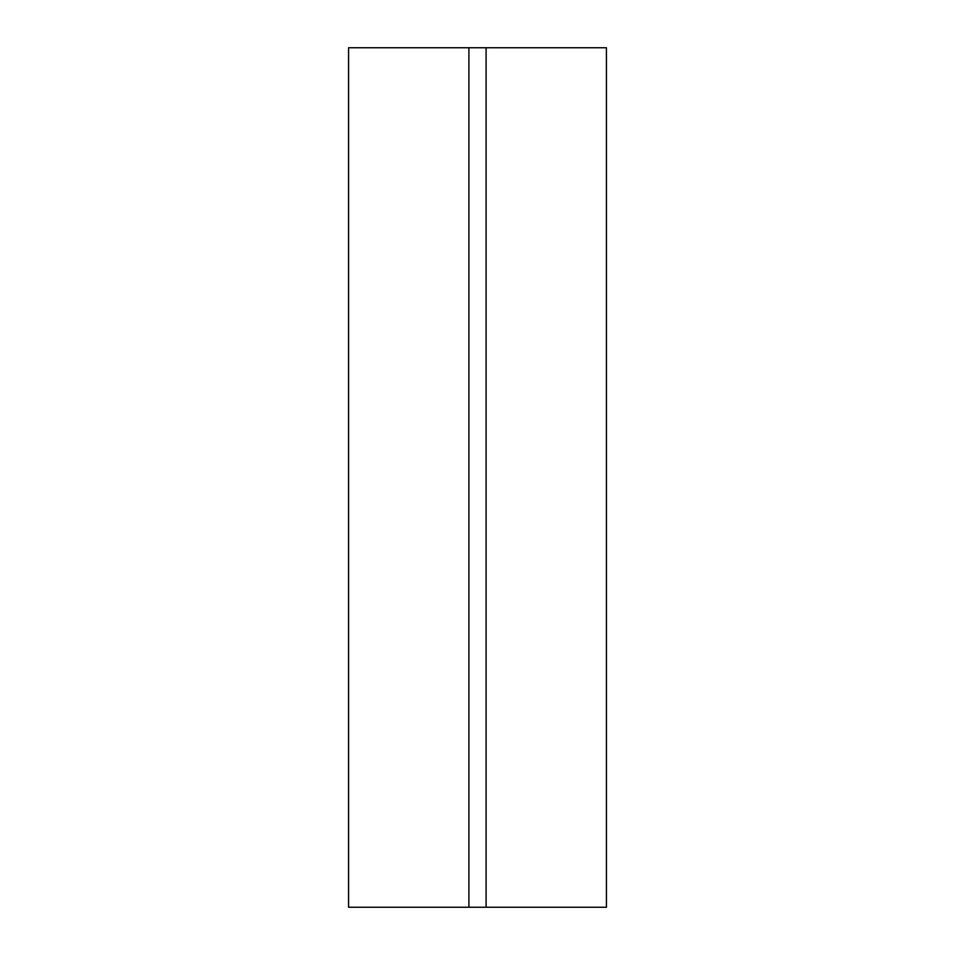 <?xml version="1.0" encoding="UTF-8"?>
<svg xmlns="http://www.w3.org/2000/svg" width="955" height="955" viewBox="0 0 955 955"><rect width="100%" height="100%" fill="white"/><g stroke="black" fill="none" stroke-linecap="round" stroke-linejoin="round"><path stroke-width="1.43" d="M486.095 907.25L348.575 907.25L348.575 47.75L606.425 47.75L606.425 907.25L486.095 907.25L486.095 47.75M468.905 907.25L468.905 47.75"/></g></svg>

